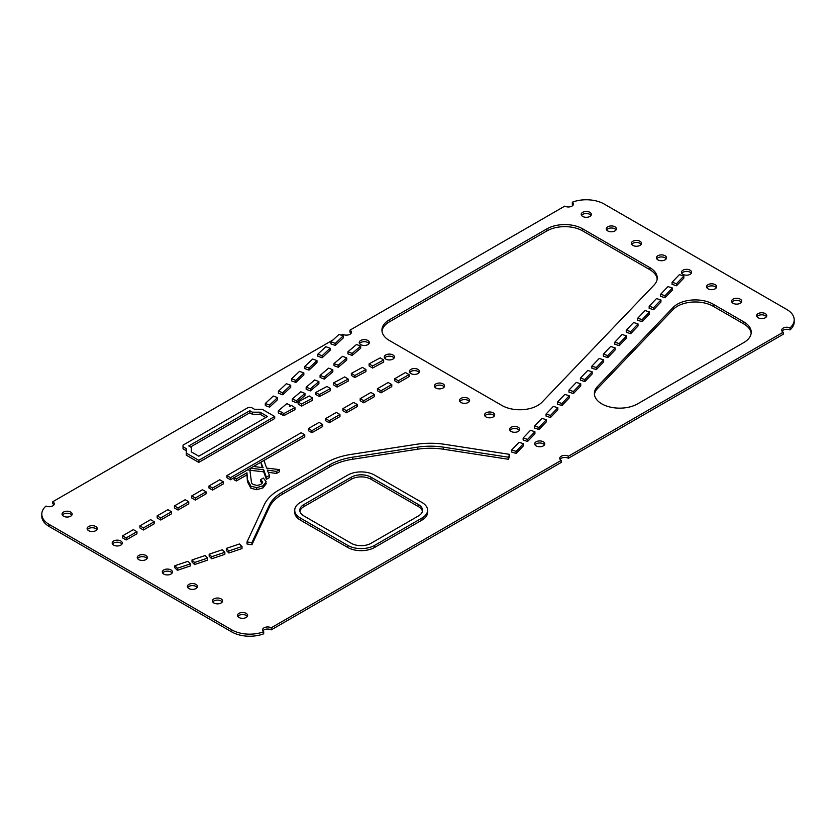 <?xml version="1.0" encoding="UTF-8"?>
<svg xmlns="http://www.w3.org/2000/svg" width="836" height="836" viewBox="0 0 836 836"><rect width="100%" height="100%" fill="white"/><g stroke="black" fill="none" stroke-linecap="round" stroke-linejoin="round"><path stroke-width="1.25" d="M262.42 483.145L260.675 481.661L260.675 479.592L263.371 478.035L266.224 481.86L262.985 485.82L256.756 487.618L250.904 486.228L247.435 479.624L246.965 472.779L246.965 474.848L236.316 480.993L234.111 479.728L234.111 477.659L230.475 479.76L226.89 477.69L226.89 475.621L301.19 432.724L304.764 434.793L304.764 436.862L263.967 460.427L266.611 468.097L279.558 469.613L279.558 471.682L276.444 473.479L268.168 472.288M266.224 483.71L262.985 487.89L256.756 489.687L250.904 488.297L247.435 481.682L246.965 474.848M279.558 469.613L276.444 471.41L267.238 470.083L269.495 475.423L269.495 477.492L266.35 479.31L263.706 471.838L250.424 470.302L250.424 468.233L248.01 469.633L249.943 470.752L251.521 482.738A7.075 4.086 180 0 0 253.298 484.483L257.028 485.476L260.769 484.535L262.755 482.079L260.675 479.592M262.19 467.617L260.832 462.235L253.538 466.436L263.089 467.742L260.832 462.235L263.967 460.427M398.312 382.857L409.044 376.66L409.044 374.591L405.47 372.522L394.728 378.729L394.728 380.788L398.312 382.857L398.312 380.788L394.728 378.729M381.028 392.836L391.77 386.629L391.77 384.56L388.197 382.501L377.454 388.698L377.454 390.767L381.028 392.836L381.028 390.767L377.454 388.698M363.754 402.806L374.497 396.609L374.497 394.54L370.912 392.471L360.18 398.667L360.18 400.737L363.754 402.806L363.754 400.737L360.18 398.667M346.48 412.785L357.223 406.578L357.223 404.509L353.638 402.44L342.896 408.647L342.896 410.716L346.48 412.785L346.48 410.716L342.896 408.647M329.206 422.755L339.949 416.558L339.949 414.489L336.365 412.42L325.622 418.617L325.622 420.686L329.206 422.755L329.206 420.686L325.622 418.617M311.933 432.724L308.348 430.665L308.348 428.596L319.091 422.389L322.675 424.458L322.675 426.527L311.933 432.724L311.933 430.665L308.348 428.596M126.194 539.962L122.61 537.893L122.61 535.824L126.194 537.893L126.194 539.962L136.937 533.765L136.937 531.696L126.194 537.893M143.468 529.993L139.894 527.924L139.894 525.854L143.468 527.924L143.468 529.993L154.211 523.785L154.211 521.716L143.468 527.924M160.742 520.013L157.168 517.944L157.168 515.875L160.742 517.944L160.742 520.013L171.484 513.816L171.484 511.747L160.742 517.944M178.026 510.044L174.442 507.974L174.442 505.905L178.026 507.974L178.026 510.044L188.758 503.836L188.758 501.767L178.026 507.974M195.3 500.064L191.716 497.995L191.716 495.936L195.3 497.995L195.3 500.064L206.043 493.867L206.043 491.798L195.3 497.995M223.316 483.887L212.574 490.095L208.99 488.025L208.99 485.956L219.732 479.76L223.316 481.818L223.316 483.887M383.661 362.072L372.542 368.039L369.094 365.907L369.094 363.838L380.213 357.86L383.661 360.002L383.661 362.072M360.692 348.204L352.144 355.457L347.954 353.816L347.954 351.747L356.502 344.495L360.692 346.135L360.692 348.204M335.288 345.435L343.241 337.963L343.241 335.894L339.029 334.4L330.972 341.83L330.972 343.899L335.288 345.435L335.288 343.366L343.241 335.894M341.245 335.184L342.812 334.285A5.068 2.926 0 0 0 348.33 334.912A5.068 2.926 0 0 0 351.454 332.216A5.068 2.926 0 0 0 349.97 330.147L564.802 206.116A5.068 2.926 0 0 0 570.319 206.753A5.068 2.926 0 0 0 573.444 204.047A5.068 2.926 0 0 0 572.294 202.197A25.32 14.62 180 0 1 604.188 204.047L786.78 309.477A25.32 14.62 0 0 1 794.2 319.812A25.32 14.62 0 0 1 789.989 327.879A5.068 2.926 0 0 0 784.617 327.503A5.068 2.926 0 0 0 781.723 330.147A5.068 2.926 0 0 0 783.207 332.216L568.375 456.247A5.068 2.926 0 0 0 562.858 455.61A5.068 2.926 0 0 0 559.733 458.306A5.068 2.926 0 0 0 561.217 460.375L271.198 627.815A5.068 2.926 180 0 0 265.681 627.178A5.068 2.926 180 0 0 262.556 629.884A5.068 2.926 180 0 0 263.706 631.734A25.32 14.62 180 0 1 231.812 629.884L49.219 524.454A25.32 14.62 0 0 1 41.8 514.119A25.32 14.62 0 0 1 46.011 506.052A5.068 2.926 180 0 0 51.383 506.428A5.068 2.926 180 0 0 54.277 503.784A5.068 2.926 180 0 0 52.793 501.715L332.968 339.959M683.848 278.095L676.512 285.766L672.081 284.355L672.081 282.286L679.417 274.616L683.848 276.026L683.848 278.095M672.395 290.071L665.048 297.741L660.618 296.331L660.618 294.262L667.964 286.591L672.395 288.002L672.395 290.071M660.942 302.047L653.595 309.728L649.164 308.306L649.164 306.237L656.511 298.567L660.942 299.978L660.942 302.047M649.488 314.022L642.142 321.703L637.711 320.282L637.711 318.223L645.047 310.543L649.488 311.953L649.488 314.022M190.514 565.899L177.389 570.319L174.839 567.79L174.839 565.732L187.964 561.311L190.514 563.84L190.514 565.899M207.683 560.13L194.558 564.54L192.008 562.022L192.008 559.953L205.133 555.532L207.683 558.061L207.683 560.13M224.842 554.352L211.717 558.772L209.167 556.243L209.167 554.174L222.292 549.754L224.842 552.282L224.842 554.352M242.001 548.573L228.876 552.993L226.326 550.464L226.326 548.395L239.451 543.985L242.001 546.504L242.001 548.573M638.025 325.998L630.689 333.679L626.248 332.268L626.248 330.199L633.594 322.518L638.025 323.929L638.025 325.998M626.572 337.974L619.225 345.655L614.794 344.244L614.794 342.175L622.141 334.494L626.572 335.905L626.572 337.974M615.118 349.95L607.772 357.63L603.341 356.22L603.341 354.15L610.677 346.47L615.118 347.891L615.118 349.95M603.655 361.925L596.319 369.606L591.878 368.195L591.878 366.126L599.224 358.445L603.655 359.867L603.655 361.925M592.202 373.911L584.855 381.582L580.424 380.171L580.424 378.102L587.771 370.432L592.202 371.842L592.202 373.911M580.748 385.887L573.402 393.557L568.971 392.147L568.971 390.078L576.317 382.407L580.748 383.818L580.748 385.887M569.285 397.863L561.949 405.544L557.507 404.122L557.507 402.053L564.854 394.383L569.285 395.794L569.285 397.863M557.831 409.839L550.485 417.519L546.054 416.098L546.054 414.039L553.401 406.359L557.831 407.769L557.831 409.839M546.378 421.814L539.032 429.495L534.601 428.084L534.601 426.015L541.947 418.334L546.378 419.745L546.378 421.814M534.915 433.79L527.579 441.471L523.148 440.06L523.148 437.991L530.484 430.31L534.915 431.721L534.915 433.79M523.461 445.766L516.115 453.446L511.684 452.036L511.684 449.967L519.031 442.286L523.461 443.707L523.461 445.766M300.291 517.996L347.734 545.385A18.988 10.962 180 0 0 374.591 545.385L422.023 517.996L422.023 520.065L374.591 547.455A18.988 10.962 180 0 1 347.734 547.455L300.291 520.065A18.988 10.962 0 0 1 294.732 512.311L294.732 510.242A18.988 10.962 0 0 0 300.291 517.996L300.291 520.065M422.023 520.065A18.988 10.962 0 0 0 427.593 512.311L427.593 510.242A18.988 10.962 0 0 0 422.023 502.499L374.591 475.109A18.988 10.962 180 0 0 347.734 475.109L300.291 502.499A18.988 10.962 0 0 0 294.732 510.242M63.536 516.188A5.068 2.926 180 0 1 62.052 514.119A5.068 2.926 180 0 1 67.12 511.204A5.068 2.926 180 0 1 72.178 514.119A5.068 2.926 180 0 1 69.054 516.826A5.068 2.926 180 0 1 63.536 516.188M607.762 230.924A5.068 2.926 0 0 0 613.279 231.562A5.068 2.926 0 0 0 616.404 228.855A5.068 2.926 0 0 0 611.346 225.929A5.068 2.926 0 0 0 606.278 228.855A5.068 2.926 0 0 0 607.762 230.924M113.665 545.124A5.068 2.926 180 0 1 112.181 543.066A5.068 2.926 180 0 1 117.239 540.14A5.068 2.926 180 0 1 122.307 543.066A5.068 2.926 180 0 1 119.182 545.762A5.068 2.926 180 0 1 113.665 545.124M657.89 259.86A5.068 2.926 0 0 0 663.408 260.498A5.068 2.926 0 0 0 666.532 257.801A5.068 2.926 0 0 0 661.475 254.875A5.068 2.926 0 0 0 656.406 257.801A5.068 2.926 0 0 0 657.89 259.86M163.793 574.071A5.068 2.926 180 0 1 162.309 572.002A5.068 2.926 180 0 1 167.367 569.076A5.068 2.926 180 0 1 172.435 572.002A5.068 2.926 180 0 1 169.311 574.708A5.068 2.926 180 0 1 163.793 574.071M708.019 288.807A5.068 2.926 0 0 0 713.536 289.434A5.068 2.926 0 0 0 716.661 286.738A5.068 2.926 0 0 0 711.593 283.812A5.068 2.926 0 0 0 706.535 286.738A5.068 2.926 0 0 0 708.019 288.807M213.911 603.007A5.068 2.926 180 0 1 212.428 600.938A5.068 2.926 180 0 1 217.496 598.022A5.068 2.926 180 0 1 222.564 600.938A5.068 2.926 180 0 1 219.429 603.644A5.068 2.926 180 0 1 213.911 603.007M758.137 317.743A5.068 2.926 0 0 0 763.655 318.38A5.068 2.926 0 0 0 766.79 315.674A5.068 2.926 0 0 0 761.721 312.758A5.068 2.926 0 0 0 756.653 315.674A5.068 2.926 0 0 0 758.137 317.743M360.713 344.62A5.068 2.926 0 0 0 366.231 345.247A5.068 2.926 0 0 0 369.355 342.551A5.068 2.926 0 0 0 364.297 339.625A5.068 2.926 0 0 0 359.229 342.551A5.068 2.926 0 0 0 360.713 344.62M385.772 359.083A5.068 2.926 0 0 0 391.29 359.72A5.068 2.926 0 0 0 394.425 357.024A5.068 2.926 0 0 0 389.357 354.098A5.068 2.926 0 0 0 384.288 357.024A5.068 2.926 0 0 0 385.772 359.083M410.842 373.556A5.068 2.926 0 0 0 416.359 374.194A5.068 2.926 0 0 0 419.484 371.487A5.068 2.926 0 0 0 414.416 368.561A5.068 2.926 0 0 0 409.358 371.487A5.068 2.926 0 0 0 410.842 373.556M435.901 388.029A5.068 2.926 0 0 0 441.418 388.656A5.068 2.926 0 0 0 444.543 385.96A5.068 2.926 0 0 0 439.485 383.034A5.068 2.926 0 0 0 434.417 385.96A5.068 2.926 0 0 0 435.901 388.029M460.97 402.492A5.068 2.926 0 0 0 466.488 403.13A5.068 2.926 0 0 0 469.613 400.434A5.068 2.926 0 0 0 464.544 397.508A5.068 2.926 0 0 0 459.486 400.434A5.068 2.926 0 0 0 460.97 402.492M486.029 416.965A5.068 2.926 0 0 0 491.547 417.603A5.068 2.926 0 0 0 494.672 414.896A5.068 2.926 0 0 0 489.614 411.981A5.068 2.926 0 0 0 484.546 414.896A5.068 2.926 0 0 0 486.029 416.965M511.089 431.439A5.068 2.926 0 0 0 516.606 432.066A5.068 2.926 0 0 0 519.731 429.37A5.068 2.926 0 0 0 514.673 426.444A5.068 2.926 0 0 0 509.605 429.37A5.068 2.926 0 0 0 511.089 431.439M536.158 445.901A5.068 2.926 0 0 0 541.676 446.539A5.068 2.926 0 0 0 544.8 443.843A5.068 2.926 0 0 0 539.732 440.917A5.068 2.926 0 0 0 534.674 443.843A5.068 2.926 0 0 0 536.158 445.901M238.981 617.48A5.068 2.926 180 0 1 237.497 615.411A5.068 2.926 180 0 1 242.555 612.485A5.068 2.926 180 0 1 247.623 615.411A5.068 2.926 180 0 1 244.499 618.117A5.068 2.926 180 0 1 238.981 617.48M733.078 303.269A5.068 2.926 0 0 0 738.596 303.907A5.068 2.926 0 0 0 741.72 301.211A5.068 2.926 0 0 0 736.662 298.285A5.068 2.926 0 0 0 731.594 301.211A5.068 2.926 0 0 0 733.078 303.269M188.852 588.544A5.068 2.926 180 0 1 187.369 586.475A5.068 2.926 180 0 1 192.437 583.549A5.068 2.926 180 0 1 197.495 586.475A5.068 2.926 180 0 1 194.37 589.171A5.068 2.926 180 0 1 188.852 588.544M682.949 274.333A5.068 2.926 0 0 0 688.467 274.971A5.068 2.926 0 0 0 691.591 272.264A5.068 2.926 0 0 0 686.534 269.338A5.068 2.926 0 0 0 681.465 272.264A5.068 2.926 0 0 0 682.949 274.333M138.724 559.597A5.068 2.926 180 0 1 137.24 557.528A5.068 2.926 180 0 1 142.308 554.613A5.068 2.926 180 0 1 147.366 557.528A5.068 2.926 180 0 1 144.241 560.235A5.068 2.926 180 0 1 138.724 559.597M632.831 245.397A5.068 2.926 0 0 0 638.349 246.024A5.068 2.926 0 0 0 641.473 243.328A5.068 2.926 0 0 0 636.405 240.402A5.068 2.926 0 0 0 631.347 243.328A5.068 2.926 0 0 0 632.831 245.397M88.595 530.661A5.068 2.926 180 0 1 87.122 528.592A5.068 2.926 180 0 1 92.179 525.666A5.068 2.926 180 0 1 97.248 528.592A5.068 2.926 180 0 1 94.123 531.288A5.068 2.926 180 0 1 88.595 530.661M582.702 216.451A5.068 2.926 0 0 0 588.22 217.088A5.068 2.926 0 0 0 591.345 214.382A5.068 2.926 0 0 0 586.276 211.466A5.068 2.926 0 0 0 581.219 214.382A5.068 2.926 0 0 0 582.702 216.451M198.79 462.392L198.79 460.322L274.689 416.506L274.689 418.564L198.79 462.392L186.261 455.16L186.261 448.65L183.032 446.79L183.032 448.848L186.261 450.708M291.032 405.241L289.434 406.589L291.513 405.481L294.962 407.623L294.962 409.682L283.832 415.659L278.294 412.911L278.294 410.842L286.842 403.589L291.032 405.732M304.962 395.491L296.414 402.733L292.234 401.092L292.234 399.023L300.772 391.77L304.962 393.422L304.962 395.491M318.892 383.661L310.344 390.914L306.164 389.273L306.164 387.204L314.712 379.952L318.892 381.603L318.892 383.661M332.822 371.842L324.284 379.095L320.094 377.454L320.094 375.385L328.642 368.133L332.822 369.784L332.822 371.842M312.695 400.162L301.577 406.139L298.128 403.997L298.128 401.928L309.247 395.95L312.695 398.093L312.695 400.162M330.439 390.642L319.321 396.609L315.872 394.467L315.872 392.408L326.991 386.431L330.439 388.573L330.439 390.642M348.184 381.122L337.054 387.089L333.606 384.947L333.606 382.878L344.735 376.911L348.184 379.053L348.184 381.122M346.762 360.023L338.214 367.276L334.024 365.635L334.024 363.566L342.572 356.314L346.762 357.954L346.762 360.023M365.928 371.592L354.798 377.569L351.35 375.427L351.35 373.358L362.479 367.391L365.928 369.522L365.928 371.592M251.918 542.679L269.286 505.268A50.63 29.229 0 0 1 282.39 492.164L329.833 464.774A50.63 29.229 0 0 1 352.531 457.198L352.531 459.267A50.63 29.229 0 0 0 329.833 466.833L282.39 494.222A50.63 29.229 0 0 0 269.286 507.327L251.918 544.748L247.028 543.985L247.028 541.927L251.918 542.679L251.918 544.748M352.531 459.267L417.331 449.245A50.63 29.229 180 0 1 443.55 449.245L508.351 459.267L509.667 456.446L509.667 454.376L444.856 444.355A55.698 32.155 180 0 0 416.025 444.355L351.224 454.376A55.698 32.155 0 0 0 326.249 462.705L278.806 490.095A55.698 32.155 0 0 0 264.395 504.505L247.028 541.927M269.62 407.122L277.573 399.65L277.573 397.581L273.257 396.045L265.305 403.516L269.62 405.052L269.62 407.122L265.305 405.585L265.305 403.516M278.44 393.254L282.756 394.78L290.709 387.308L290.709 385.239L286.393 383.714L278.44 391.185L278.44 393.254M291.576 380.913L295.892 382.439L303.844 374.967L303.844 372.908L299.528 371.372L291.576 378.844L291.576 380.913M304.712 368.571L309.027 370.108L316.98 362.636L316.98 360.567L312.664 359.041L304.712 366.513L304.712 368.571M317.847 356.24L322.153 357.766L330.115 350.294L330.115 348.225L325.8 346.7L317.847 354.171L317.847 356.24M649.833 267.614L582.702 228.855A25.32 14.62 0 0 0 546.901 228.855L389.357 319.812A25.32 14.62 180 0 0 381.937 330.147A25.32 14.62 180 0 0 389.357 340.482L501.934 405.481A25.32 14.62 180 0 0 542 402.21L654.097 285.013A25.32 14.62 180 0 0 657.242 277.949A25.32 14.62 180 0 0 649.833 267.614L649.833 269.683L582.702 230.924A25.32 14.62 0 0 0 546.901 230.924L389.357 321.881A25.32 14.62 0 0 0 382 331.181M743.821 321.881A25.32 14.62 180 0 1 751.23 332.216A25.32 14.62 180 0 1 743.821 342.551L637.596 403.872A25.32 14.62 180 0 1 610.008 407.038A25.32 14.62 180 0 1 594.386 393.537A25.32 14.62 180 0 1 597.531 386.472L673.116 307.46A25.32 14.62 180 0 1 713.181 304.189L743.821 321.881L743.821 323.95L713.181 306.258A25.32 14.62 0 0 0 673.116 309.529L597.531 388.541A25.32 14.62 0 0 0 594.448 394.571M657.18 278.984A25.32 14.62 0 0 0 649.833 269.683M591.021 215.416A5.068 2.926 0 0 0 586.276 213.525A5.068 2.926 0 0 0 581.542 215.416M87.446 529.627A5.068 2.926 180 0 1 92.179 527.735A5.068 2.926 180 0 1 96.913 529.627M641.139 244.363A5.068 2.926 0 0 0 636.405 242.471A5.068 2.926 0 0 0 631.671 244.363M137.574 558.563A5.068 2.926 180 0 1 142.308 556.672A5.068 2.926 180 0 1 147.042 558.563M691.267 273.299A5.068 2.926 0 0 0 686.534 271.407A5.068 2.926 0 0 0 681.8 273.299M187.692 587.509A5.068 2.926 180 0 1 192.437 585.618A5.068 2.926 180 0 1 197.171 587.509M741.396 302.235A5.068 2.926 0 0 0 736.662 300.354A5.068 2.926 0 0 0 731.918 302.235M237.821 616.445A5.068 2.926 180 0 1 242.555 614.554A5.068 2.926 180 0 1 247.299 616.445M544.476 444.877A5.068 2.926 0 0 0 539.732 442.986A5.068 2.926 0 0 0 534.998 444.877M519.407 430.404A5.068 2.926 0 0 0 514.673 428.513A5.068 2.926 0 0 0 509.939 430.404M494.348 415.931A5.068 2.926 0 0 0 489.614 414.039A5.068 2.926 0 0 0 484.87 415.931M469.278 401.458A5.068 2.926 0 0 0 464.544 399.577A5.068 2.926 0 0 0 459.81 401.458M444.219 386.995A5.068 2.926 0 0 0 439.485 385.103A5.068 2.926 0 0 0 434.751 386.995M419.16 372.522A5.068 2.926 0 0 0 414.416 370.63A5.068 2.926 0 0 0 409.682 372.522M394.09 358.048A5.068 2.926 0 0 0 389.357 356.167A5.068 2.926 0 0 0 384.623 358.048M369.031 343.586A5.068 2.926 0 0 0 364.297 341.694A5.068 2.926 0 0 0 359.553 343.586M561.217 460.375L561.217 462.444L271.198 629.884A5.068 2.926 180 0 0 262.88 630.919M263.706 631.734L263.706 633.803A25.32 14.62 180 0 1 231.812 631.953L49.219 526.523A25.32 14.62 0 0 1 41.8 516.188L41.8 514.119M52.793 501.715L52.793 503.784A5.068 2.926 180 0 1 53.953 504.819M351.13 333.25A5.068 2.926 0 0 0 349.97 332.216L349.97 330.147M573.12 205.081A5.068 2.926 0 0 0 572.294 204.266L572.294 202.197M789.989 327.879L789.989 329.948A25.32 14.62 0 0 0 794.2 321.881L794.2 319.812M789.989 329.948A5.068 2.926 0 0 0 782.047 331.181M783.207 332.216L783.207 334.285L568.375 458.306A5.068 2.926 0 0 0 560.057 459.34M766.455 316.708A5.068 2.926 0 0 0 761.721 314.817A5.068 2.926 0 0 0 756.988 316.708M212.762 601.972A5.068 2.926 180 0 1 217.496 600.091A5.068 2.926 180 0 1 222.23 601.972M716.337 287.772A5.068 2.926 0 0 0 711.593 285.881A5.068 2.926 0 0 0 706.859 287.772M162.633 573.036A5.068 2.926 180 0 1 167.367 571.145A5.068 2.926 180 0 1 172.101 573.036M666.208 258.826A5.068 2.926 0 0 0 661.475 256.945A5.068 2.926 0 0 0 656.73 258.826M112.505 544.1A5.068 2.926 180 0 1 117.239 542.209A5.068 2.926 180 0 1 121.983 544.1M616.08 229.89A5.068 2.926 0 0 0 611.346 227.998A5.068 2.926 0 0 0 606.612 229.89M62.376 515.154A5.068 2.926 180 0 1 67.12 513.262A5.068 2.926 180 0 1 71.854 515.154M751.167 333.25A25.32 14.62 0 0 0 743.821 323.95M271.198 627.815L271.198 629.884M568.375 456.247L568.375 458.306M274.689 416.506L262.159 409.264L254.468 409.264L251.239 407.404L248.376 407.404L183.032 445.128L183.032 446.79M191.319 449.507L191.319 451.879L198.79 456.195L267.53 416.506L260.069 412.19L252.367 412.19L249.807 410.716L249.807 412.785L190.556 446.988M249.807 410.716L188.758 445.954L191.319 447.438L191.319 451.879M252.367 412.19L252.367 414.259L249.807 412.785M260.069 412.19L260.069 414.259L252.367 414.259M265.743 417.53L260.069 414.259M198.79 460.322L186.261 453.091M371.006 477.168L418.449 504.557A13.919 8.036 0 0 1 422.525 510.242A13.919 8.036 0 0 1 418.449 515.927L371.006 543.316A13.919 8.036 180 0 1 351.319 543.316L303.876 515.927A13.919 8.036 0 0 1 299.8 510.242A13.919 8.036 0 0 1 303.876 504.557L351.319 477.168A13.919 8.036 180 0 1 371.006 477.168L371.006 479.237A13.919 8.036 180 0 0 351.319 479.237L303.876 506.626A13.919 8.036 0 0 0 299.915 511.277M422.41 511.277A13.919 8.036 0 0 0 418.449 506.626L371.006 479.237M422.023 517.996A18.988 10.962 0 0 0 427.593 510.242M294.962 407.623L283.832 413.59L281.335 412.033L281.335 414.102M281.335 412.033L278.294 410.842M283.832 413.59L283.832 415.659M304.962 393.422L296.414 400.674L296.414 402.733M296.414 400.674L292.234 399.023M318.892 381.603L310.344 388.844L310.344 390.914M310.344 388.844L306.164 387.204M332.822 369.784L324.284 377.026L324.284 379.095M324.284 377.026L320.094 375.385M312.695 398.093L301.577 404.07L301.577 406.139M301.577 404.07L298.128 401.928M330.439 388.573L319.321 394.54L319.321 396.609M319.321 394.54L315.872 392.408M348.184 379.053L337.054 385.02L337.054 387.089M337.054 385.02L333.606 382.878M346.762 357.954L338.214 365.207L338.214 367.276M338.214 365.207L334.024 363.566M365.928 369.522L354.798 375.5L354.798 377.569M354.798 375.5L351.35 373.358M352.531 457.198L417.331 447.176A50.63 29.229 180 0 1 443.55 447.176L508.351 457.198L508.351 459.267M508.351 457.198L509.667 454.376M523.461 443.707L516.115 451.377L516.115 453.446M516.115 451.377L511.684 449.967M534.915 431.721L527.579 439.402L527.579 441.471M527.579 439.402L523.148 437.991M546.378 419.745L539.032 427.426L539.032 429.495M539.032 427.426L534.601 426.015M557.831 407.769L550.485 415.45L550.485 417.519M550.485 415.45L546.054 414.039M569.285 395.794L561.949 403.474L561.949 405.544M561.949 403.474L557.507 402.053M580.748 383.818L573.402 391.499L573.402 393.557M573.402 391.499L568.971 390.078M592.202 371.842L584.855 379.513L584.855 381.582M584.855 379.513L580.424 378.102M603.655 359.867L596.319 367.537L596.319 369.606M596.319 367.537L591.878 366.126M615.118 347.891L607.772 355.561L607.772 357.63M607.772 355.561L603.341 354.15M626.572 335.905L619.225 343.586L619.225 345.655M619.225 343.586L614.794 342.175M638.025 323.929L630.689 331.61L630.689 333.679M630.689 331.61L626.248 330.199M242.001 546.504L228.876 550.924L228.876 552.993M228.876 550.924L226.326 548.395M224.842 552.282L211.717 556.703L211.717 558.772M211.717 556.703L209.167 554.174M207.683 558.061L194.558 562.482L194.558 564.54M194.558 562.482L192.008 559.953M190.514 563.84L177.389 568.25L177.389 570.319M177.389 568.25L174.839 565.732M269.62 405.052L277.573 397.581M278.44 391.185L282.756 392.711L282.756 394.78M282.756 392.711L290.709 385.239M291.576 378.844L295.892 380.38L295.892 382.439M295.892 380.38L303.844 372.908M304.712 366.513L309.027 368.039L309.027 370.108M309.027 368.039L316.98 360.567M317.847 354.171L322.153 355.697L322.153 357.766M322.153 355.697L330.115 348.225M649.488 311.953L642.142 319.634L642.142 321.703M642.142 319.634L637.711 318.223M660.942 299.978L653.595 307.658L653.595 309.728M653.595 307.658L649.164 306.237M672.395 288.002L665.048 295.683L665.048 297.741M665.048 295.683L660.618 294.262M683.848 276.026L676.512 283.697L676.512 285.766M676.512 283.697L672.081 282.286M330.972 341.83L335.288 343.366M360.692 346.135L352.144 353.388L352.144 355.457M352.144 353.388L347.954 351.747M383.661 360.002L372.542 365.98L372.542 368.039M372.542 365.98L369.094 363.838M304.764 434.793L230.475 477.69L230.475 479.76M230.475 477.69L226.89 475.621M223.316 481.818L212.574 488.025L212.574 490.095M212.574 488.025L208.99 485.956M206.043 491.798L202.458 489.729L191.716 495.936M188.758 501.767L185.184 499.709L174.442 505.905M171.484 511.747L167.911 509.678L157.168 515.875M154.211 521.716L150.626 519.647L139.894 525.854M136.937 531.696L133.352 529.627L122.61 535.824M311.933 430.665L322.675 424.458M329.206 420.686L339.949 414.489M346.48 410.716L357.223 404.509M363.754 400.737L374.497 394.54M381.028 390.767L391.77 384.56M398.312 380.788L409.044 374.591M276.444 471.41L276.444 473.479M269.495 475.423L266.35 477.241L263.706 469.769L250.424 468.233L253.538 466.436M263.706 469.769L263.706 471.838M266.35 477.241L266.35 479.31M246.965 472.779L236.316 478.923L234.111 477.659L248.01 469.633M236.316 478.923L236.316 480.993M49.219 524.454L49.219 526.523M231.812 629.884L231.812 631.953M303.876 504.557L303.876 506.626M351.319 477.168L351.319 479.237M418.449 504.557L418.449 506.626M347.734 545.385L347.734 547.455M374.591 545.385L374.591 547.455M329.833 464.774L329.833 466.833M282.39 492.164L282.39 494.222M417.331 447.176L417.331 449.245M443.55 447.176L443.55 449.245M269.286 505.268L269.286 507.327M247.435 479.624L247.435 481.682M250.904 486.228L250.904 488.297M256.756 487.618L256.756 489.687M262.985 485.82L262.985 487.89M582.702 230.924L582.702 228.855M546.901 230.924L546.901 228.855M389.357 321.881L389.357 319.812M713.181 306.258L713.181 304.189M673.116 309.529L673.116 307.46M597.531 388.541L597.531 386.472"/></g></svg>
